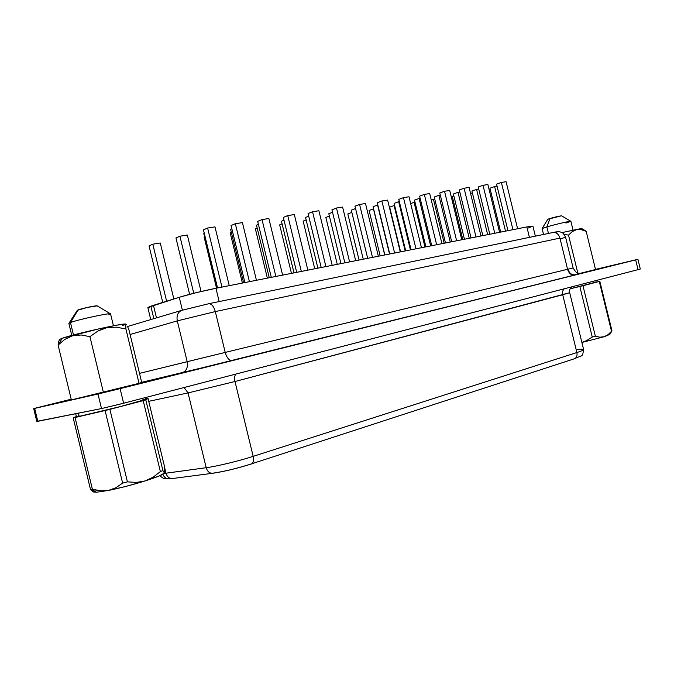 <?xml version="1.0" encoding="UTF-8"?>
<svg xmlns="http://www.w3.org/2000/svg" width="674" height="674" viewBox="0 0 674 674"><rect width="100%" height="100%" fill="white"/><g stroke="black" fill="none" stroke-linecap="round" stroke-linejoin="round"><path stroke-width="1.01" d="M163.993 472.154L164.759 472.828L164.591 466.88L148.036 398.486L164.591 466.88L164.481 473.03L162.914 470.578L145.803 399.893L148.036 398.486L145.769 398.949L148.036 398.486L143.2 400.642L160.378 471.606L153.217 477.141L145.112 480.933L136.359 482.432L127.42 481.859L122.626 483.106L115.945 487.715L108.43 490.445L100.46 490.815L90.451 489.299L93.459 491.969L96.39 492.256L91.344 489.257L96.39 492.256L108.43 490.445C120.191 488.035 132.416 484.867 145.112 480.933C156.941 477.158 163.479 474.488 164.717 472.904L159.123 476.004L145.112 480.933L136.359 482.432L127.42 481.859L109.887 409.345L105.077 410.533L122.626 483.106L127.42 481.859L109.887 409.345L73.196 417.872L90.451 489.299L92.363 489.181L75.05 417.518L73.196 417.872L76.364 416.498L73.196 417.872L90.451 489.299L91.268 490.36M113.443 325.803L110.561 313.899C111.547 312.374 77.923 319.586 70.467 322.534L73.474 334.97L70.467 322.534C77.586 319.72 109.727 312.736 110.469 313.814L108.716 314.859M71.773 335.425L68.874 323.402L70.467 322.534L68.916 323.293L77.325 310.335L87.426 307.42L97.174 305.861C96.643 305.288 81.495 308.515 78.074 309.939L70.467 322.534L78.074 309.939L77.299 310.369M573.026 230.011L570.895 221.308C571.35 220.668 555.351 224.375 546.867 226.885C555.09 224.45 570.608 220.836 570.861 221.283L561.518 215.79L557.684 216.464L550.077 218.443L546.867 226.885L550.077 218.443L547.794 219.269L542.123 228.52L546.867 226.885L548.476 233.44L546.867 226.885L542.107 228.562L543.556 234.459M127.394 326.165L128.995 329.965L127.394 326.165M125.954 324.75L125.811 325.652L125.954 324.75M125.92 329.022L125.811 325.652L125.92 329.022L116.45 327.168L125.92 329.022L139.063 383.321L71.36 399.909L58.107 345.071L64.805 339.384L72.607 335.753L81.175 334.986L89.928 336.655L97.915 331.052L102.271 329.022L106.88 327.665L116.45 327.168L106.88 327.665L97.915 331.052L89.928 336.655L103.366 392.226L139.063 383.321L125.92 329.022M59.775 339.401L62.227 338.255L58.107 345.071L58.596 341.499L58.107 345.071L71.36 399.909L103.366 392.226L89.928 336.655L81.175 334.986L72.607 335.753L64.805 339.384L58.107 345.071L62.227 338.255L100.258 328.533L117.099 325.129L125.6 324.11C125.12 322.635 73.466 334.119 62.227 338.255L59.834 339.317L58.596 341.499M79.203 416.372L78.437 413.179L79.203 416.372C92.085 413.979 148.474 399.581 145.879 399.387L119.652 406.742L79.203 416.372M156.486 317.875L153.445 305.322L150.841 306.181L153.857 318.659L150.841 306.181L147.926 307.487L179.25 297.276L182.376 310.166L179.25 297.276L153.445 305.322L156.486 317.875M577.652 349.621C581.451 349.124 583.44 349.09 583.625 349.536L569.69 292.693L235.007 381.509L188.063 392.917L148.718 401.333L188.063 392.917L206.193 467.705L164.203 473.434L165.989 473.215L164.7 467.882L165.989 473.215C167.177 476.981 169.385 478.742 172.611 478.506L212.908 473.241C209.656 473.477 207.423 471.631 206.193 467.705C217.112 466.265 238.545 461.092 253.171 456.357L235.007 381.509L562.723 294.765L576.885 352.536C581.426 351.07 583.676 350.067 583.625 349.536C583.676 350.067 581.426 351.07 576.885 352.536L253.171 456.357L235.007 381.509L188.063 392.917L206.193 467.705L165.989 473.215C167.16 476.948 169.343 478.717 172.544 478.515L173.361 478.313M162.847 474.285C164.144 477.436 166.352 478.953 169.477 478.835C166.352 478.953 164.144 477.436 162.847 474.285M162.914 470.578L160.378 471.606L162.914 470.578L145.803 399.893L109.887 409.345L143.2 400.642L160.378 471.606L153.217 477.141L145.112 480.933L126.417 486.266L108.43 490.445L100.46 490.815L92.363 489.181L75.05 417.518L105.077 410.533L122.626 483.106L115.945 487.715L108.43 490.445L96.39 492.256L93.45 491.969M610.256 333.183L611.992 330.917L599.818 281.277L570.137 288.792L579.842 286.492L592.244 337.059L586.549 340.606L581.881 342.426L586.549 340.606L592.244 337.059L595.369 336.267L592.244 337.059L579.842 286.492L582.968 285.717L595.369 336.267L582.968 285.717L599.296 281.454L611.512 331.246L608.142 334.607L604.233 336.714L609.802 334.414L611.992 330.917L611.512 331.246L611.992 330.917L599.818 281.277L599.296 281.454L611.512 331.246L608.142 334.607L604.233 336.714L599.885 337.194L595.369 336.267L599.885 337.194L604.233 336.714L609.81 334.405M570.153 288.775L596.153 282.103L570.153 288.775M595.108 282.229L593.095 282.633M581.898 342.468L604.233 336.714L581.898 342.468M37.23 421.284L101.504 408.562L120.545 404.021L639.188 269.339L640.3 268.993L637.924 259.313L595.504 269.389L637.924 259.313M182.452 310.166L208.401 303.814M554.458 232.227L556.749 231.949M556.581 232.092L555.94 232.353M33.7 408.604L36.8 421.461L37.786 421.317L34.669 408.402L97.991 394.012L101.504 408.562L123.628 403.229L120.098 388.645L635.658 259.894L638.051 269.634L123.628 403.229L120.098 388.645L97.991 394.012L101.504 408.562L37.786 421.317L34.669 408.402L33.7 408.604L71.191 399.21L35.031 408.233L117.006 389.412L635.658 259.894L638.051 269.634L640.3 269.002M141.683 382.394L139.063 383.321L141.683 382.394L128.995 329.965L141.683 382.394M595.53 269.507L579.834 273.425L595.53 269.507L586.178 231.367L581.317 229.691L576.54 229.64L572.218 231.603L568.519 235.116L564.189 234.392L568.519 235.116L577.82 273.037L568.519 235.116L572.218 231.603L576.54 229.64L581.317 229.691L586.178 231.367L595.53 269.507M567.988 269.204C569.345 273.307 571.712 275.161 575.091 274.765L578.014 274.082M581.51 273.29L226.051 362.14L141.666 382.327L182.224 372.773C186.462 370.995 188.113 367.296 187.187 361.685L139.501 373.379L225.217 352.418L215.301 311.582L177.296 320.883L187.187 361.685L225.217 352.418L215.301 311.582L559.934 238.107L567.575 269.28L225.217 352.418C226.826 357.894 229.152 360.624 232.193 360.607C229.16 360.632 226.835 357.902 225.217 352.418L573.111 267.94C575.512 271.9 577.155 273.619 578.056 273.113L581.106 273.417L574.711 275.085L232.286 360.582L141.666 382.318M571.712 286.863C569.833 288.615 569.159 290.553 569.69 292.693L562.723 294.765L576.885 352.536C577.449 355.737 576.599 357.827 574.332 358.787L573.886 358.888M251.41 463.956C237.206 468.422 224.375 471.514 212.908 473.241L213.658 473.047C224.678 471.396 237.138 468.388 251.048 464.015L574.299 358.804C576.59 357.852 577.449 355.762 576.885 352.536L253.171 456.357C253.98 460.477 253.407 463.004 251.436 463.948C253.407 463.004 253.98 460.477 253.171 456.357C238.545 461.092 217.112 466.265 206.193 467.705C207.407 471.598 209.622 473.443 212.841 473.249M562.723 294.765C562.2 292.196 562.714 290.208 564.273 288.792C562.714 290.208 562.2 292.196 562.723 294.765M235.007 381.509C234.291 378.19 234.569 375.713 235.849 374.087C234.569 375.713 234.291 378.19 235.007 381.509M188.063 392.917L184.044 387.533L188.063 392.917M147.387 398.612L146.3 397.34L147.387 398.612M170.674 478.591L169.477 478.835M127.555 326.494L181.643 310.385L208.788 303.721L553.261 232.446C556.623 231.704 558.83 231.502 559.9 231.839L561.914 232.538C562.605 232.513 563.826 234.055 565.57 237.164L573.111 267.94L567.575 269.28L559.934 238.107C558.67 234.148 556.446 232.26 553.261 232.446L553.303 232.446C556.471 232.286 558.679 234.173 559.934 238.107L215.301 311.582C213.793 306.409 211.636 303.78 208.822 303.713L208.788 303.721C211.611 303.755 213.784 306.375 215.301 311.582L177.296 320.883C176.394 315.659 177.843 312.163 181.643 310.385L181.576 310.402C177.826 312.214 176.394 315.702 177.296 320.883L130.09 334.506L177.296 320.883L187.187 361.685C188.113 367.305 186.454 371.003 182.207 372.781L574.711 275.085C571.299 275.371 568.923 273.433 567.575 269.28C568.923 273.442 571.299 275.38 574.711 275.085M581.772 273.24L574.804 275.059M565.57 237.164L560.549 238.866M215.95 288.278C201.998 291.117 189.765 294.117 179.25 297.276L196.294 292.659L215.95 288.278L526.866 226.927L529.427 237.383L526.866 226.927L215.95 288.278L219.176 301.573L215.95 288.278M535.358 236.153L532.907 226.161L526.866 226.927L532.881 226.127L528.357 227.981M148.086 307.782L149.308 307.816M325.854 217.449L337.278 264.334L325.854 217.449L329.384 216.084L325.854 217.449M351.306 210.17L363.261 259.212L351.306 210.17L355.543 208.544L351.306 210.17M365.502 203.523L378.358 256.23L365.502 203.523L359.579 204.449L372.495 257.392L359.579 204.449L354.979 206.219L367.684 258.336L354.979 206.219L359.579 204.449L365.502 203.523M347.826 213.911L359.065 260.038L347.826 213.911L351.853 212.386L347.826 213.911M373.067 206.716L384.829 254.957L373.067 206.716L377.566 205.022L389.521 254.031L377.566 205.022L373.067 206.716M369.091 210.49L380.161 255.876L369.091 210.49L373.455 208.856L384.711 254.983L373.455 208.856L369.091 210.49M394.122 203.38L405.706 250.838L394.122 203.38L398.663 201.695L410.432 249.902L398.663 201.695L394.122 203.38M399.328 201.593L398.663 201.695L399.328 201.593M389.682 207.179L400.583 251.849L389.682 207.179L394.088 205.553L405.167 250.939L394.088 205.553L389.682 207.179M394.627 205.469L394.088 205.553L394.627 205.469M414.502 200.153L425.909 246.853L414.502 200.153L419.076 198.476L430.661 245.909L419.076 198.476L414.502 200.153M420.146 198.308L419.076 198.476L420.146 198.308M410.668 203.59L414.072 202.352L424.982 247.029L414.072 202.352L410.668 203.59M415.007 202.2L414.072 202.352L415.007 202.2M434.25 197.019L445.48 242.985L434.25 197.019L438.85 195.359L450.257 242.042L438.85 195.359L434.25 197.019M440.299 195.131L438.85 195.359L440.299 195.131M431.276 200.026L433.441 199.251L444.191 243.238L433.441 199.251L431.276 200.026M434.738 199.041L433.441 199.251L434.738 199.041M453.383 193.986L464.445 239.245L453.383 193.986L458.008 192.334L469.247 238.293L458.008 192.334L453.383 193.986M459.82 192.048L458.008 192.334L459.82 192.048M451.218 196.597L452.229 196.244L462.819 239.565L452.229 196.244L451.218 196.597M453.872 195.974L452.229 196.244L453.872 195.974M471.935 191.045L482.837 235.614L471.935 191.045L476.585 189.402L487.664 234.662L476.585 189.402L471.935 191.045M478.725 189.065L476.585 189.402L478.725 189.065M472.415 193.008L470.536 193.312L472.415 193.008M489.939 188.198L500.681 232.092L489.939 188.198L494.606 186.563L505.517 231.14L494.606 186.563L489.939 188.198M497.058 186.176L494.606 186.563L497.058 186.176M303.148 221.097L314.758 268.783L303.148 221.097L306.148 219.926L303.148 221.097M328.811 213.734L340.96 263.61L328.811 213.734L332.535 212.285L328.811 213.734M279.668 224.88L291.463 273.383L279.668 224.88L282.094 223.911L279.668 224.88M305.533 217.424L317.892 268.168L305.533 217.424L308.7 216.169L305.533 217.424M255.362 228.789L267.359 278.135L255.362 228.789L257.182 228.048L255.362 228.789M281.446 221.241L294.007 272.877L281.446 221.241L284.007 220.204L281.446 221.241M230.196 232.833L242.396 283.063L230.196 232.833L231.359 232.353L230.196 232.833M256.482 225.192L269.263 277.755L256.482 225.192L258.403 224.4L256.482 225.192M204.121 237.029L216.531 288.16L204.121 237.029L204.584 236.835L204.121 237.029M230.618 229.295L243.617 282.819L230.618 229.295L231.848 228.772L230.618 229.295M203.792 233.549L217.028 288.068L203.792 233.549L204.281 233.33L203.792 233.549M160.277 243.002L173.85 298.961L160.277 243.002L152.804 244.199L166.621 301.211L152.804 244.199L149.047 245.892L162.746 302.424L149.047 245.892L152.804 244.199L160.277 243.002M187.33 235.032L201.037 291.522L187.33 235.032L179.907 236.203L193.758 293.291L179.907 236.203L175.948 237.956L189.621 294.353L175.948 237.956L179.907 236.203L187.33 235.032M387.626 200.094L400.272 251.907L387.626 200.094L381.897 200.987L394.602 253.028L381.897 200.987L377.255 202.748L389.757 253.98L377.255 202.748L381.897 200.987L387.626 200.094M409.008 196.774L421.452 247.729L409.008 196.774L403.473 197.634L415.968 248.807L403.473 197.634L398.789 199.386L411.089 249.776L398.789 199.386L403.473 197.634L409.008 196.774M429.692 193.564L441.942 243.685L429.692 193.564L424.342 194.398L436.634 244.729L424.342 194.398L419.616 196.142L431.722 245.698L419.616 196.142L424.342 194.398L429.692 193.564M449.718 190.464L461.766 239.776L449.718 190.464L444.528 191.264L456.635 240.787L444.528 191.264L439.785 192.991L451.698 241.764L439.785 192.991L444.528 191.264L449.718 190.464M469.104 187.456L480.975 235.984L469.104 187.456L464.083 188.231L476.004 236.962L464.083 188.231L459.306 189.95L471.042 237.947L459.306 189.95L464.083 188.231L469.104 187.456M487.883 184.541L499.577 232.311L487.883 184.541L483.022 185.299L494.758 233.263L483.022 185.299L478.22 187.001L489.779 234.249L478.22 187.001L483.022 185.299L487.883 184.541M506.09 181.719L517.607 228.756L506.09 181.719L501.372 182.452L512.939 229.674L501.372 182.452L496.561 184.145L507.952 230.66L496.561 184.145L501.372 182.452L506.09 181.719M342.611 207.078L355.678 260.703L342.611 207.078L336.478 208.03L349.604 261.908L336.478 208.03L331.928 209.816L344.852 262.843L331.928 209.816L336.478 208.03L342.611 207.078M318.903 210.76L332.198 265.337L318.903 210.76L312.551 211.746L325.904 266.584L312.551 211.746L308.06 213.54L321.203 267.511L308.06 213.54L312.551 211.746L318.903 210.76M294.336 214.568L307.858 270.139L294.336 214.568L287.747 215.587L301.337 271.428L287.747 215.587L283.324 217.39L296.695 272.347L283.324 217.39L287.747 215.587L294.336 214.568M268.859 218.519L282.625 275.118L268.859 218.519L262.026 219.581L275.86 276.458L262.026 219.581L257.679 221.392L271.285 277.359L257.679 221.392L262.026 219.581L268.859 218.519M242.429 222.622L256.44 280.291L242.429 222.622L235.336 223.717L249.422 281.673L235.336 223.717L231.064 225.546L244.915 282.566L231.064 225.546L235.336 223.717L242.429 222.622M214.981 226.877L229.253 285.658L214.981 226.877L207.617 228.023L221.957 287.09L207.617 228.023L203.438 229.851L217.542 287.966L203.438 229.851L207.617 228.023L214.981 226.877M580.718 229.404L583.313 229.59M580.702 228.949L581.519 228.587M581.595 228.478L562.023 232.589L581.569 228.461L584.24 230.028M125.667 324.304L122.626 325.601M586.178 231.367L584.611 230.247M561.518 215.79L547.785 219.277M570.861 221.283L565.907 223.06M79.018 415.782L77.063 416.422M145.803 399.353L142.366 399.901M164.759 472.819L164.068 472.676M92.203 491.262L93.526 491.253M110.469 313.814L97.174 305.861M126.282 324.523L125.6 324.11M75.69 413.726L76.423 416.743M169.562 478.826L172.611 478.506M583.625 349.536C582.201 357.801 583.381 354.44 574.509 358.737M168.955 478.869C163.833 478.304 165.079 480.149 159.915 475.676M150.749 319.586L147.859 307.639M595.791 280.611L596.153 282.103M145.432 397.559L145.879 399.387"/></g></svg>
